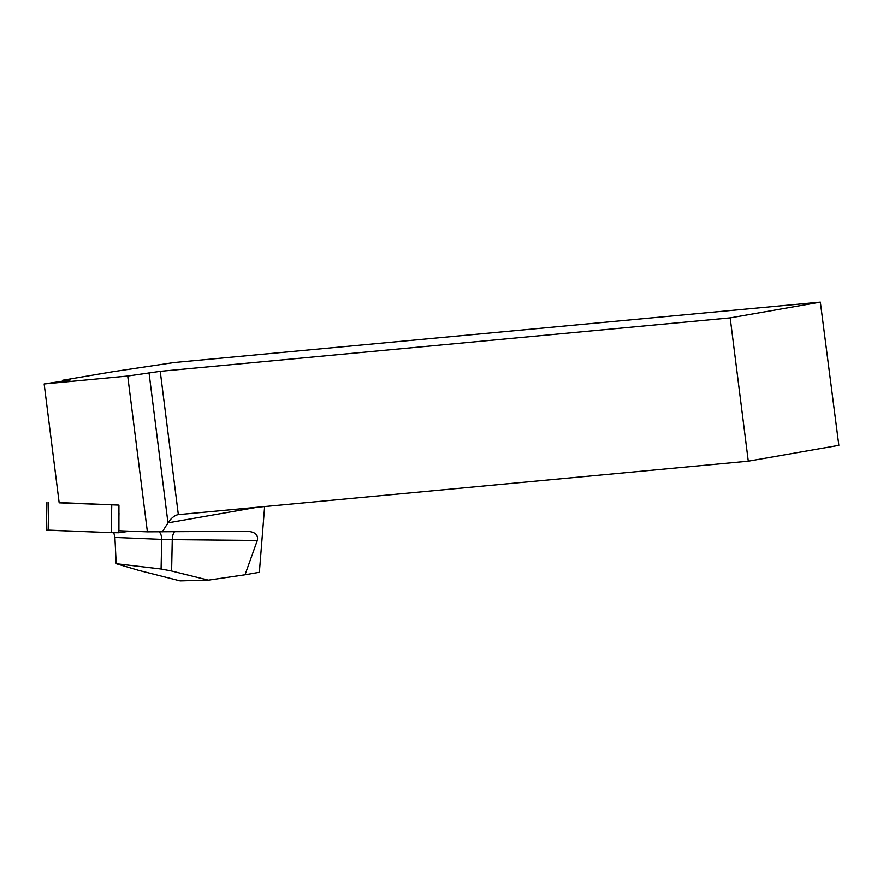<?xml version="1.0" encoding="UTF-8"?>
<svg xmlns="http://www.w3.org/2000/svg" width="883" height="883" viewBox="0 0 883 883"><rect width="100%" height="100%" fill="white"/><g stroke="black" fill="none" stroke-linecap="round" stroke-linejoin="round"><path stroke-width="1.32" d="M59.139 502.57L118.94 505.109L59.172 502.835L44.15 383.95L127.715 376.026L147.395 531.842L118.918 530.76L118.94 505.109M48.146 530.109L111.181 532.67L118.587 532.758L129.591 531.246L118.587 532.758L111.181 532.67L46.369 530.153L46.942 502.493M264.635 506.544L259.37 572.294L245.032 574.8L257.306 540.484C258.509 534.977 255.22 531.919 247.45 531.312L147.395 531.842M820.351 302.096L730.186 317.869L748.287 461.18L838.85 445.341L820.351 302.096L174.017 362.538L113.477 371.611L62.737 380.209L70.187 379.999L44.15 383.95M62.737 380.209L62.836 381.048M245.032 574.8L208.366 580.164L180.121 580.904L138.576 570.341L116.203 563.707L161.092 569.016L171.611 571.014L172.262 539.645L257.306 540.484M748.287 461.18L177.902 514.701C174.359 515.551 171.059 518.277 167.98 522.868L162.273 531.919M127.715 376.026L160.242 371.324L730.186 317.869M208.366 580.164L171.611 571.014M113.808 532.747L114.911 537.46L116.203 563.707M48.72 502.604L48.146 530.275M111.181 532.67L111.766 504.999M118.995 513.376L118.587 532.758M257.527 507.206L167.98 522.868L149.017 372.725M160.242 371.324L178.344 514.634M174.47 531.831A9.294 4.227 -89.4 0 0 172.262 539.645L161.71 539.392L161.092 569.016M114.911 537.46L161.71 539.392A9.294 6.324 92.4 0 0 159.271 531.897"/></g></svg>
